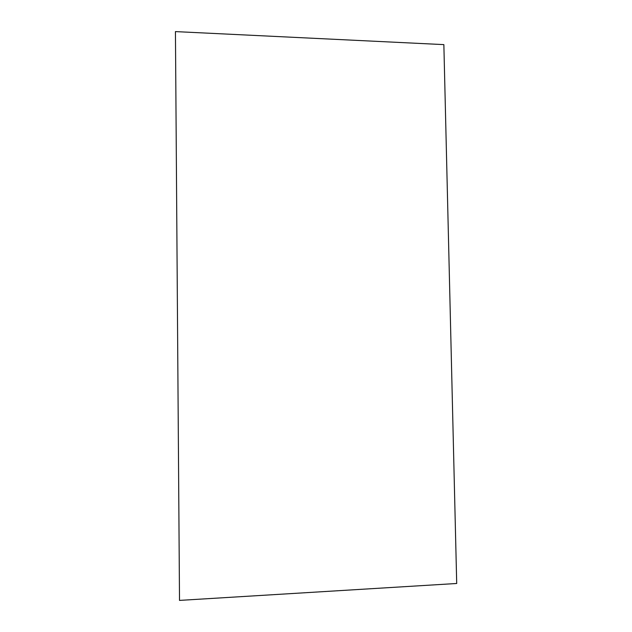 <?xml version="1.0" encoding="UTF-8"?>
<svg xmlns="http://www.w3.org/2000/svg" width="632" height="632" viewBox="0 0 632 632"><rect width="100%" height="100%" fill="white"/><g stroke="black" fill="none" stroke-linecap="round" stroke-linejoin="round"><path stroke-width="0.95" d="M175.435 31.6L179.512 600.4L456.707 583.486L443.862 44.619L175.435 31.6L179.512 600.4"/></g></svg>
